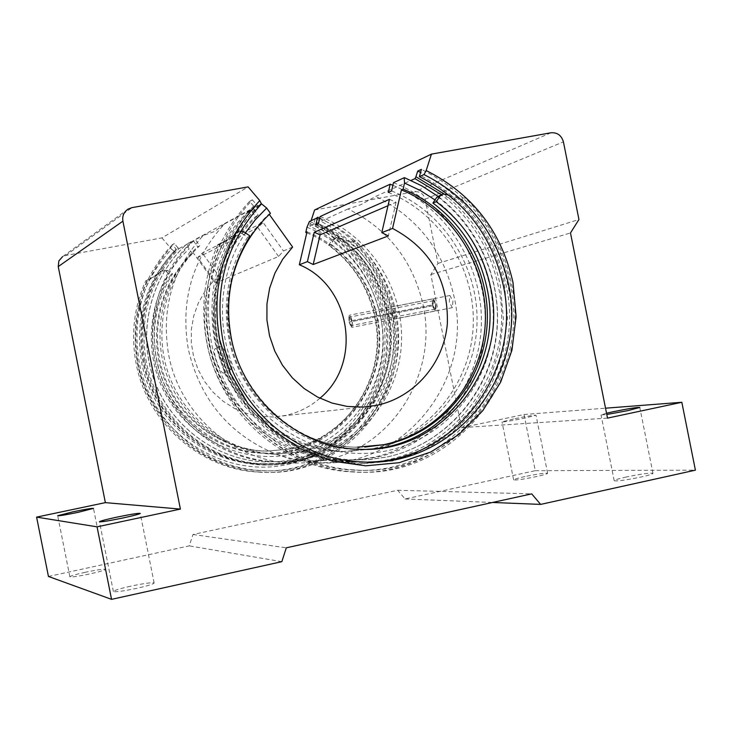 <?xml version="1.0" encoding="UTF-8"?>
<svg xmlns="http://www.w3.org/2000/svg" width="732" height="732" viewBox="0 0 732 732"><rect width="100%" height="100%" fill="white"/><g stroke="black" fill="none" stroke-linecap="round" stroke-linejoin="round"><path stroke-width="0.55" stroke-dasharray="3.66 2.75" d="M330.041 459.174L315.849 461.178L303.048 460.895L289.305 458.497L276.65 454.371C229.711 435.055 200.275 400.038 188.334 349.32C180.154 300.934 192.187 259.165 224.44 224.001L214.888 231.358L203.276 235.466C172.423 269.056 160.894 308.922 168.699 355.057C179.761 414.541 233.847 461.435 292.004 463.219L311.21 462.642L330.041 459.174C395.079 443.208 437.699 371.508 423.188 305.262C413.177 261.059 388.125 228.96 348.029 208.949L360.958 204.64L375.699 196.423L411.027 180.429M390.943 313.479L393.706 319.207L394.31 312.619L391.263 306.955L390.943 313.479M452.943 301.136L452.33 307.678L449.283 302.051L449.896 295.508L452.943 301.136M606.535 413.232L601.036 414.953L606.791 414.495M626.317 476.999C618.54 478.746 614.505 479.982 614.185 480.714C616.93 481.382 625.842 480.165 640.912 477.054C648.671 475.306 652.688 474.071 652.971 473.357C650.153 472.698 641.269 473.915 626.317 476.999M513.461 418.951L502.024 421.888C504.165 422.025 511.705 420.772 524.634 418.146L536.016 415.218C533.829 415.09 526.308 416.334 513.461 418.951M524.981 476.559C517.753 478.17 513.965 479.277 513.626 479.89C515.831 480.366 523.398 479.268 536.327 476.605C543.556 475.004 547.316 473.897 547.628 473.293C545.367 472.826 537.819 473.915 524.981 476.559M85.278 572.278C75.689 574.419 70.556 575.919 69.879 576.789C71.471 577.328 78.278 576.34 90.311 573.824C99.909 571.674 105.024 570.173 105.646 569.331C104.017 568.801 97.228 569.78 85.278 572.278M130.525 586.222C119.801 588.647 114.091 590.404 113.378 591.483C115.281 592.243 123.186 591.163 137.085 588.244C147.809 585.801 153.5 584.054 154.141 583.001C152.183 582.251 144.314 583.322 130.525 586.222M312.985 224.815L309.911 226.206C347.535 244.845 371.033 274.829 380.402 316.169C397.677 391.108 333.783 469.404 257.17 463.887C202.645 462.212 152.046 418.448 141.724 362.944C134.441 319.884 145.256 282.644 174.17 251.232L176.513 249.96C147.443 281.546 136.573 318.996 143.902 362.303C154.278 418.137 205.161 462.157 259.979 463.832C337.004 469.386 401.228 390.641 383.852 315.291C374.436 273.722 350.811 243.564 312.985 224.815L313.689 223.617C351.918 242.539 375.781 272.99 385.297 314.98C398.83 380.228 355.304 449.21 290.613 462.478C226.142 476.733 156.062 430.013 143.069 362.441C135.676 318.685 146.675 280.85 176.064 248.953L172.359 244.644L174.317 243.546C143.225 277.035 131.568 316.855 139.355 362.999C150.252 421.541 203.167 467.913 260.592 470.466C342.832 477.52 412.061 393.624 393.477 313.204C383.449 269.01 358.296 236.994 318.008 217.175M144.899 361.91C157.956 429.803 228.366 476.752 293.129 462.423C358.104 449.091 401.813 379.789 388.225 314.238C378.664 272.048 354.691 241.45 316.288 222.436L316.325 223.306C354.37 242.173 378.133 272.514 387.603 314.33C405.08 390.138 340.499 469.358 263.026 463.768C207.888 462.084 156.703 417.798 146.263 361.617C138.888 318.036 149.822 280.356 179.065 248.578L178.041 247.883C148.514 279.926 137.47 317.935 144.899 361.91M172.359 244.644C141.404 277.977 129.802 317.606 137.543 363.53C148.395 421.788 201.062 467.94 258.222 470.475C340.096 477.502 409.023 393.99 390.531 313.955C380.594 270.117 355.679 238.321 315.767 218.557M368.626 462.038L357.362 461.974C292.461 459.971 231.852 407.193 219.399 340.243C210.624 288.307 223.461 243.518 257.92 205.875L256.392 204.567C221.43 242.676 208.4 288.051 217.294 340.682L227.725 373.585L245.037 403.305L268.305 428.312L296.268 447.316L327.451 459.394L360.236 463.987L392.947 460.931L423.929 450.473L451.671 433.198L474.848 410.03L492.362 382.141L503.415 350.921L507.523 317.889L504.494 284.638C493.148 234.432 464.838 197.915 419.573 175.067M443.821 193.806C473.54 217.523 492.398 248.148 500.386 285.681L503.396 318.759L499.316 351.607L488.308 382.653L470.877 410.377L447.828 433.417L420.223 450.601L389.397 461.004L356.868 464.042L324.258 459.476L293.239 447.462L265.423 428.568L242.292 403.707L225.072 374.153L214.696 341.441C205.857 289.113 218.822 243.994 253.592 206.095L254.553 207.696C220.314 245.092 207.549 289.579 216.269 341.158C228.64 407.642 288.847 460.062 353.336 462.048C443.976 468.599 518.805 375.324 498.254 286.12C490.248 248.56 471.262 218.045 441.314 194.593M253.592 206.095L249.585 201.382L252.366 199.827C215.702 239.51 202.014 286.853 211.283 341.853C224.285 411.64 286.962 466.915 354.572 469.926C451.434 478.252 532.109 378.783 510.113 283.54C498.272 231.156 468.7 193.102 421.403 169.367M249.585 201.382C213.122 240.846 199.497 287.923 208.721 342.603C221.65 411.997 283.979 466.952 351.232 469.944C447.572 478.225 527.854 379.313 505.977 284.592C494.539 233.664 466.028 196.258 420.442 172.359M276.65 454.371L296.725 460.154L317.34 462.734C402.765 468.901 473.549 381.226 454.224 297.348C443.757 251.067 417.588 217.422 375.699 196.423M174.17 251.232L171.535 249.118C141.798 281.298 130.653 319.491 138.119 363.694C151.222 431.853 221.942 478.957 286.981 464.564C352.248 451.168 396.149 381.601 382.507 315.803C372.899 273.402 348.771 242.676 310.139 223.608L311.082 220.716M348.029 208.949L316.325 223.306M179.065 248.578L203.276 235.466M224.44 224.001L254.553 207.696M257.92 205.875L261.443 203.963M314.586 210.02L414.651 191.747C420.031 191.336 423.526 193.824 425.146 199.205L437.983 263.419L430.837 274.573L461.444 427.671L607.514 418.118M430.837 274.573L570.484 232.959M128.127 209.087L62.577 256.667L65.761 255.459L161.9 237.9L248.121 186.889M461.444 427.671L524.021 414.504L535.257 470.694L405.107 498.968L397.641 490.266L192.983 534.497L189.259 545.871L48.449 576.459M161.9 237.9L171.535 249.118M524.021 414.504L605.529 408.191M535.257 470.694L695.4 470.154M437.983 263.419L578.948 219.518M281.838 561.673L189.259 545.871M192.983 534.497L286.303 547.811M397.641 490.266L531.697 493.862M405.107 498.968L492.535 502.472M310.139 223.608L309.911 226.206M252.366 199.827L256.392 204.567M317.78 217.889L316.288 222.436M178.041 247.883L174.317 243.546M315.272 218.786L313.689 223.617M176.064 248.953L176.513 249.96M223.727 373.046L223.882 372.981C226.289 372.13 217.788 347.316 215.4 348.533L215.272 348.588C211.667 349.988 220.231 374.473 223.727 373.046M231.394 369.212L231.559 369.148C234.597 368.086 223.004 344.69 220.158 346.172L220.03 346.227C217.02 347.325 228.476 370.474 231.394 369.212M292.626 247.059L283.485 250.975L278.563 256.475L215.958 282.863L197.732 257.536L202.316 252.998L263.099 222.446L283.485 250.975M319.902 398.235C309.801 407.001 298.198 412.766 285.123 415.52L273.356 416.984L260.061 416.426L247.004 413.562L234.579 408.456L223.141 401.255L213.049 392.178L204.594 381.473L198.033 369.459L193.568 356.502L191.327 342.979L191.391 329.29L193.742 315.867L198.308 303.075L204.951 291.327L213.479 280.942L220.305 278.014L215.958 282.863M270.428 213.305L269.037 214.019C230.69 249.392 216.818 309.38 235.777 359.998C254.69 410.634 304.183 446.2 355.844 447.225L364.783 447.096M355.844 447.225L357.463 447.151C279.56 447.966 213.277 364.371 230.763 285.288M319.591 218.612C369.331 238.815 402.234 292.654 398.318 346.602C394.566 400.55 354.215 448.258 301.749 459.266L286.953 461.425L271.956 461.727C222.94 459.723 176.76 425.484 159.668 377.62C142.53 329.775 156.465 273.594 193.202 240.581L197.695 246.821L199.754 245.751L195.243 239.474L250.463 209.526L255.532 216.617L258.186 215.226L253.089 208.098L261.287 203.652M318.356 223.891C365.799 242.475 397.54 293.386 394.1 344.644C390.833 395.902 352.586 441.332 302.801 451.726L276.449 454.087C229.994 452.879 185.846 420.973 169.184 375.818C152.466 330.681 165.176 277.291 199.754 245.751M315.767 225.063C362.999 243.546 394.603 294.227 391.172 345.239C387.914 396.259 349.823 441.488 300.266 451.827L274.024 454.179C227.78 452.971 183.833 421.22 167.253 376.285C150.618 331.358 163.273 278.224 197.695 246.821M392.883 185.306C448.625 208.483 485.408 269.376 481.061 330.251C476.898 391.135 431.825 444.965 372.945 457.409L356.319 459.852L339.456 460.19C284.318 457.921 232.19 419.07 212.847 364.756C193.449 310.46 209.114 246.775 250.463 209.526M320.067 216.571C370.758 236.079 404.833 290.22 401.356 344.854C398.062 399.498 357.39 448.066 304.292 459.202L289.433 461.37L274.372 461.672C225.127 459.659 178.736 425.255 161.562 377.163C144.35 329.089 158.341 272.633 195.243 239.474M391.583 190.942C444.891 212.161 480.558 269.806 476.807 327.753C473.256 385.7 430.471 437.086 374.519 448.853L344.873 451.525C292.608 450.143 242.75 413.928 223.882 362.651C204.96 311.402 219.252 250.847 258.186 215.226M388.262 192.443C441.314 213.534 476.797 270.877 473.064 328.512C469.523 386.157 426.939 437.279 371.261 448.981L341.771 451.644C289.762 450.272 240.169 414.248 221.393 363.246C202.572 312.28 216.8 252.055 255.532 216.617M393.487 182.661C450.445 204.96 488.729 266.238 484.941 328.009C481.372 389.772 435.879 444.708 376.211 457.317L359.494 459.778L342.549 460.117C287.136 457.839 234.743 418.777 215.29 364.161C195.783 309.572 211.53 245.54 253.089 208.098M307.01 231.879C352.165 249.676 382.305 298.198 378.929 346.995C375.717 395.792 339.209 438.99 291.784 448.862L267.4 451.122C223.04 450.262 180.731 420.067 164.627 377.09C148.468 334.131 160.39 283.138 193.303 252.906L192.306 253.418L189.103 248.981L186.834 244.04L193.202 240.581M306.79 232.849C351.488 250.975 381.07 299.361 377.483 347.837C374.052 396.314 337.699 439.108 290.558 448.917L266.238 451.168C221.97 450.317 179.752 420.195 163.684 377.309C147.571 334.451 159.466 283.586 192.306 253.418M213.479 280.942L193.303 252.906M220.305 278.014L202.316 252.998M278.563 256.475L257.911 227.588L263.099 222.446M257.911 227.588L197.732 257.536M389.461 199.333L396.067 202.252L387.987 205.719M396.067 202.252L388.335 235.942M366.888 449.292L357.088 449.421C297.082 448.89 240.37 400.495 228.915 338.669C222.208 302.014 228.43 268.187 247.581 237.205L241.77 233.27L244.186 232.053M250.033 236.006L247.581 237.205M353.583 471.792L350.628 471.801C282.744 468.553 219.939 413.013 206.882 342.969C200.367 308.63 204.063 275.763 217.98 244.36L220.286 243.189C206.305 274.756 202.59 307.788 209.142 342.302C222.263 412.711 285.379 468.526 353.583 471.792C451.726 480.54 533.665 379.807 511.366 283.321C504.467 250.17 489.086 221.741 465.223 198.033L457.482 197.933L449.906 195.901M350.628 471.801C448.313 480.503 529.886 380.274 507.697 284.254C500.834 251.268 485.526 222.976 461.773 199.388L465.223 198.033M240.746 231.083L234.533 234.167L236.518 232.721L241.77 233.27M220.286 243.189L224.669 241.743L236.921 232.95M439.218 195.453L443.391 195.801L446.758 194.428M461.773 199.388L452.376 199.013L443.391 195.801M217.98 244.36L222.336 242.914L234.533 234.167M257.975 472.039L260.07 472.03C343.454 479.46 413.8 394.438 394.951 312.921C389.122 284.922 376.038 260.967 355.697 241.029L353.245 241.99C373.494 261.846 386.533 285.709 392.334 313.58C411.11 394.768 341.021 479.433 257.975 472.039C200.248 469.285 147.159 422.62 136.189 363.777C130.717 334.927 133.892 307.266 145.723 280.804L149.42 279.578L161.452 270.95L165.899 271.398L167.619 270.529L172.56 273.841C156.209 300.093 150.865 328.686 156.529 359.632C166.201 411.814 214.366 452.66 265.625 453.108C335.531 456.631 392.91 384.895 377.181 316.398C370.758 286.468 355.359 262.413 330.974 244.25L334.158 239.501L331.779 240.48L333.984 238.76L337.543 239.044L339.941 238.056L336.372 237.781L334.158 239.501M165.899 271.398L170.821 274.683C154.544 300.825 149.218 329.308 154.855 360.117C164.49 412.079 212.463 452.742 263.511 453.19C333.133 456.704 390.302 385.261 374.638 317.048C368.242 287.237 352.897 263.291 328.604 245.202L330.974 244.25M260.07 472.03C202.105 469.267 148.797 422.41 137.79 363.301C132.291 334.332 135.475 306.562 147.352 279.981L145.723 280.804M170.821 274.683L172.56 273.841M328.604 245.202L331.779 240.48M353.245 241.99L345.22 241.716L337.543 239.044M167.619 270.529L163.145 270.09L159.768 272.167M147.352 279.981L151.066 278.746L161.452 271.307M355.697 241.029L347.645 240.746L339.941 238.056M432.109 304.951L432.685 304.832C432.155 300.834 432.548 299.04 433.856 299.452L436.034 304.457L435.961 310.039C434.936 311.018 433.911 309.581 432.868 305.72L432.292 305.839L435.165 310.981L435.723 304.512L432.758 298.921L432.109 304.951L349.265 321.174L349.695 315.135L352.476 320.817L352.129 327.314L349.109 322.135L351.296 325.53L351.534 321.028L349.612 317.093L349.265 321.174M432.868 305.72L435.238 309.041L435.622 304.558L433.564 300.687L433.097 304.732L349.292 321.147M432.292 305.839L349.438 322.071M433.271 305.619L349.475 322.034M349.109 322.135L351.15 326.829C353.959 328.714 350.811 312.93 348.99 315.995L348.935 321.238M550.894 132.785L414.651 191.747M65.761 255.459L131.989 207.632M425.146 199.205L563.42 141.871M309.444 221.476C359.22 240.59 392.691 293.688 389.25 347.297C386.002 400.907 346.035 448.551 293.907 459.467L279.313 461.599L264.527 461.892C216.187 459.925 170.657 426.189 153.821 379.03C136.93 331.898 150.664 276.54 186.889 243.994M306.983 227.24C354.343 245.65 386.075 296.35 382.671 347.435C379.45 398.519 341.286 443.839 291.62 454.206C242.027 464.774 187.41 438.23 163.84 391.108C140.059 344.086 151.03 283.403 189.103 248.981M404.201 177.72C462.066 200.422 500.953 262.751 497.129 325.548C493.514 388.353 447.334 444.223 386.706 457.052L369.733 459.54L352.513 459.888C296.259 457.573 243.024 417.908 223.205 362.404C203.331 306.937 219.207 241.844 261.324 203.716M435.009 199.928C478.353 231.797 500.844 289.323 490.934 342.448C481.006 395.555 439.282 439.676 387.164 450.747C334.643 461.929 276.559 437.69 245.687 390.595C214.778 343.537 214.76 278.727 245.394 232.868M452.33 307.678L393.706 319.207M614.185 480.714L601.036 414.953M513.626 479.89L502.024 421.888M69.879 576.789L57.691 515.731M113.378 591.483L99.451 521.751M260.592 470.466L258.222 470.475M351.232 469.944L354.572 469.926M257.17 463.887L259.979 463.832M357.362 461.974L361.581 461.892M317.34 462.734L353.336 462.048M263.026 463.768L292.004 463.219M154.141 583.001L140.242 513.388M105.646 569.331L93.476 508.392M547.628 473.293L536.016 415.218M652.971 473.357L639.786 407.45M449.896 295.508L391.263 306.955M231.559 369.148L223.882 372.981M362.697 407.111L273.356 416.984M342.549 460.117L367.327 459.723L386.816 457.033C441.076 445.44 484.511 399.663 495.052 344.58C505.556 289.46 482.589 229.702 437.8 196.222M267.4 451.122L266.238 451.168M344.873 451.525L341.771 451.644M339.456 460.19L274.372 461.672M276.449 454.087L274.024 454.179M271.956 461.727L264.527 461.892C216.096 459.925 170.574 426.161 153.738 379.057C136.866 331.962 150.572 276.632 186.834 244.04M220.03 346.227L215.272 348.588M360.071 449.302L357.088 449.421M222.336 242.914L224.669 241.743M442.064 194.282L442.567 194.081M236.518 232.721L238.916 231.504M263.511 453.19L265.625 453.108M151.066 278.746L149.42 279.578M163.145 270.09L161.452 270.95M336.372 237.781L333.984 238.76M435.961 310.039L435.65 310.551M433.564 300.687L349.612 317.093M435.165 310.981L352.129 327.314M432.758 298.921L349.695 315.135M435.238 309.041L351.296 325.53M351.15 326.829L351.662 327.195M348.99 315.995L349.32 315.465M433.856 299.452L433.362 299.086"/><path stroke-width="1.1" d="M606.791 414.495L627.635 410.67L639.786 407.45C637.06 407.248 628.221 408.666 613.26 411.713L606.535 413.232M73.191 511.75L57.691 515.731C59.219 515.95 65.999 514.825 78.04 512.354L93.476 508.392C91.912 508.173 85.15 509.298 73.191 511.75M116.736 517.167C105.994 519.491 100.238 521.019 99.451 521.751C101.272 522.09 109.141 520.818 123.049 517.954C133.8 515.621 139.528 514.102 140.242 513.388C138.366 513.068 130.534 514.322 116.736 517.167M423.974 174.573L426.18 170.547C472.469 193.889 501.411 231.23 513.013 282.57L516.106 316.544L511.924 350.28L500.651 382.177L482.772 410.661L459.12 434.332L430.8 451.992L399.16 462.688L365.762 465.817L332.273 461.133L300.413 448.789L271.837 429.364L248.066 403.808L230.379 373.421L219.71 339.794C210.615 285.928 223.965 239.52 259.759 200.577L261.443 203.963C226.755 241.871 213.835 286.981 222.674 339.291C235.219 406.718 296.25 459.879 361.581 461.892C453.41 468.526 529.144 373.979 508.319 283.558C497.046 233.654 468.928 197.329 423.974 174.573L419.381 176.65C464.042 199.241 491.977 235.311 503.177 284.867C522.63 370.502 455.487 461.142 368.626 462.038M441.314 194.593L414.989 178.645L415.913 176.732L443.821 193.806M419.381 176.65L421.403 169.367L417.734 171.068L420.442 172.359M414.989 178.645L411.027 180.429M311.082 220.716L314.586 210.02L431.459 154.123L550.894 132.785C557.299 132.327 561.471 135.356 563.42 141.871L578.948 219.518L570.484 232.959L607.514 418.118L681.831 402.289L695.4 470.154L540.637 504.403L531.697 493.862L286.303 547.811L281.838 561.673L111.548 599.352L48.449 576.459L36.6 517.112L105.371 502.637L58.24 266.594L58.844 260.931L62.577 256.667M105.371 502.637L180.401 509.088L122.903 221.165L58.24 266.594M122.903 221.165C122.134 215.986 123.882 211.96 128.127 209.087L131.989 207.632L248.121 186.889L259.759 200.577M426.18 170.547L431.459 154.123M180.401 509.088L97.063 526.839L111.548 599.352M605.529 408.191L681.831 402.289M36.6 517.112L97.063 526.839M492.535 502.472L540.637 504.403M415.913 176.732L417.734 171.068M315.767 218.557L318.008 217.175L317.78 217.889M387.987 205.719L320.094 234.835L313.186 264.517L388.335 235.942L381.793 232.63L392.553 228.439C430.352 248.679 448.615 280.521 447.334 323.974C443.876 363.365 414.33 397.613 376.385 405.4L362.697 407.111L347.215 406.434L331.999 403.048L317.505 397.028L304.155 388.546L292.352 377.849L282.47 365.231L274.784 351.095L269.55 335.832L266.915 319.921L266.951 303.826L269.669 288.042L274.985 273.027L282.708 259.229L292.626 247.059L269.294 214.375M364.783 447.096L384.218 444.58C439.374 432.996 481.574 382.351 485.16 325.173C488.93 267.994 453.895 211.036 401.401 189.917L403.131 189.149C455.762 210.322 490.879 267.436 487.109 324.77C483.513 382.104 441.204 432.887 385.91 444.498L357.463 447.151M230.763 285.288C236.546 256.74 249.768 232.749 270.428 213.305L266.668 208.034L261.287 203.652M403.131 189.149L404.531 183.027L404.201 177.72L393.487 182.661L391.583 190.942L388.262 192.443L390.165 184.199L320.067 216.571L318.356 223.891L315.767 225.063L317.468 217.77L309.444 221.476L306.983 227.24L305.766 232.437L306.79 232.849M317.468 217.77L319.591 218.612M390.165 184.199L392.883 185.306M305.766 232.437L307.01 231.879L299.333 264.764C350.948 285.755 362.926 363.2 319.902 398.235M313.186 264.517L307.394 261.626L299.333 264.764M392.553 228.439L401.401 189.917M307.394 261.626L314.238 232.282L389.461 199.333L381.793 232.63M314.238 232.282L320.094 234.835M449.906 195.901L446.758 194.428L442.567 194.081L439.978 196.103L436.638 197.475L432.932 203.048C461.425 224.587 479.46 252.998 487.018 288.289C504.476 365.387 444.864 447.078 366.888 449.292M439.978 196.103L436.254 201.703C464.884 223.352 482.992 251.909 490.596 287.374C509.198 368.489 442.32 453.474 360.071 449.302C299.781 448.762 242.804 400.12 231.275 337.983C224.532 301.136 230.79 267.143 250.033 236.006L244.186 232.053L240.746 231.083M436.254 201.703L432.932 203.048M436.638 197.475L442.064 194.282M404.531 183.027L420.287 190.494L435.009 199.928M245.394 232.868L255.303 219.774L266.668 208.034M437.8 196.222L421.76 185.827L404.522 177.684"/></g></svg>
